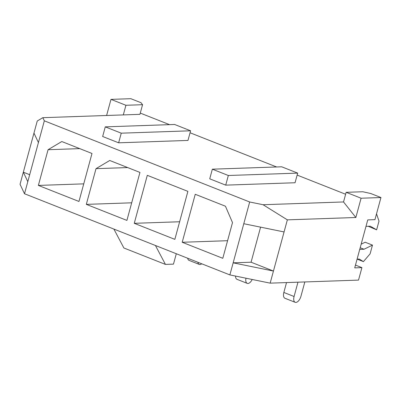 <?xml version="1.0" encoding="UTF-8"?>
<svg xmlns="http://www.w3.org/2000/svg" width="401" height="401" viewBox="0 0 401 401"><rect width="100%" height="100%" fill="white"/><g stroke="black" fill="none" stroke-linecap="round" stroke-linejoin="round"><path stroke-width="0.6" d="M24.516 193.753L27.799 181.658L23.333 172.199L20.05 184.295L24.516 193.753L229.878 274.916L270.159 283.146L358.519 280.104L361.908 267.632L354.715 267.883L367.752 219.893L374.945 219.648L380.95 197.543L361.09 198.224L346.148 192.32L362.785 191.748L370.8 193.528L380.95 197.543M140.987 102.701L130.841 98.691L110.982 99.373L125.924 105.278L142.561 104.706L140.987 102.701M345.627 194.249L297.136 175.087M276.61 166.971L190.059 132.766M169.533 124.651L140.285 113.092M270.159 283.146L273.447 271.051L233.161 262.825L249.688 201.989L263.071 204.726L343.532 201.954L355.857 217.497L361.09 198.224M355.857 217.497L287.357 219.853L263.071 204.726M260.595 227.151L251.071 262.209L273.447 271.051L287.357 219.853M118.636 142.816L187.979 140.43L190.595 130.791L121.252 133.177L118.636 142.816L102.656 136.5L105.273 126.861L121.252 133.177M225.713 185.137L295.056 182.751L297.672 173.112L228.329 175.498L225.713 185.137L209.733 178.821L212.35 169.182L228.329 175.498M249.688 201.989L44.331 120.826L42.847 117.683L139.944 114.34L142.561 104.706M229.878 274.916L233.161 262.825L251.071 262.209M29.689 174.711L23.333 172.199L37.248 121.002L42.847 117.683M106.606 115.488L110.982 99.373M222.796 258.309L232.5 222.605L225.447 206.219L195.242 194.279L182.204 242.269L222.796 258.309M174.851 239.362L187.889 191.372L147.297 175.332L134.26 223.317L174.851 239.362M126.906 220.415L139.944 172.425L109.739 160.485L96.014 168.661L86.315 204.37L126.906 220.415M78.962 201.462L91.999 153.478L61.794 141.538L48.07 149.713L38.371 185.417L78.962 201.462M27.799 181.658L44.331 120.826M355.471 265.091L361.908 267.632M113.879 229.071L123.874 247.983L165.428 264.404L155.433 245.492M176.3 253.743L173.478 264.129L165.428 264.404M284.068 231.943L243.788 223.718M38.426 142.55L33.96 133.092M123.307 114.912L125.924 105.278M343.532 201.954L346.148 192.32M48.07 149.713L79.724 148.621M38.371 185.417L83.749 183.858M96.014 168.661L127.668 167.573M86.315 204.37L131.688 202.806M134.26 223.317L179.633 221.758M182.204 242.269L227.578 240.705M212.35 169.182L281.692 166.796L297.672 173.112M105.273 126.861L174.615 124.475L190.595 130.791M201.743 263.798A6.376 3.228 -68.4 0 1 199.277 264.414L189.051 260.369A6.376 3.228 -68.4 0 1 187.673 258.239M199.277 264.414A6.376 3.228 -68.4 0 1 197.904 262.279M252.194 279.477A6.376 3.228 -68.4 0 1 247.222 283.362L236.996 279.322A6.376 3.228 -68.4 0 1 235.532 276.073M247.222 283.362A6.376 3.228 -68.4 0 1 245.973 278.204M304.835 281.953L300.945 296.264A6.376 3.228 -68.4 0 1 295.166 302.309L284.941 298.269A6.376 3.228 -68.4 0 1 283.848 292.459L286.53 282.58M295.166 302.309A6.376 3.228 -68.4 0 1 294.078 296.499L297.963 282.189M376.524 213.823L378.995 221.126L376.634 229.813L370.283 226.199L365.998 226.344M368.173 226.269L376.634 229.813M361.151 244.194L365.171 242.229L372.479 245.116L370.118 253.808L363.421 261.617L359.231 259.051L357.096 259.126M359.737 249.392L364.018 249.247L372.479 245.116M360.188 247.733L364.018 249.247M357.106 259.121L363.421 261.617M283.848 292.459L294.078 296.499"/></g></svg>
